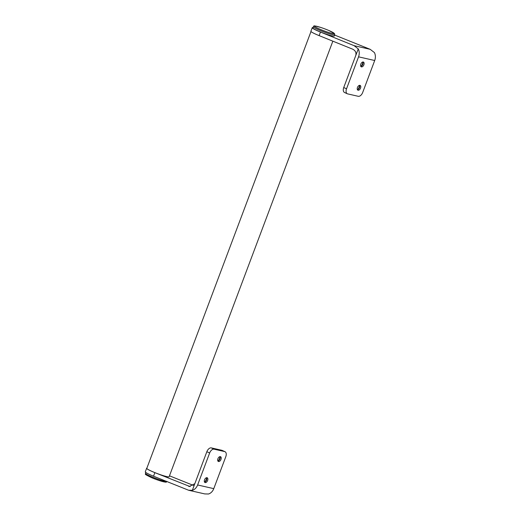 <?xml version="1.0" encoding="UTF-8"?>
<svg xmlns="http://www.w3.org/2000/svg" width="520" height="520" viewBox="0 0 520 520"><rect width="100%" height="100%" fill="white"/><g stroke="black" fill="none" stroke-linecap="round" stroke-linejoin="round"><path stroke-width="0.78" d="M332.846 41.171L169.13 476.736A11.921 1.203 -159.4 0 1 155.064 472.7A11.921 1.203 -159.4 0 1 146.809 468.344L310.993 31.532M362.901 62.12A5.005 2.958 -65.1 0 1 362.473 63.817A5.005 2.958 -65.1 0 1 360.925 66.385M362.843 61.997A2.626 1.547 -65.1 0 1 363.071 62.816A2.626 1.547 -65.1 0 1 362.824 64.311A2.626 1.547 -65.1 0 1 361.569 66.059A2.626 1.547 -65.1 0 1 360.796 66.417M360.809 64.103A2.626 1.547 -65.1 0 1 363.441 62.069A2.626 1.547 -65.1 0 1 363.876 64.799A2.626 1.547 -65.1 0 1 361.238 66.827A2.626 1.547 -65.1 0 1 360.809 64.103M359.574 85.462A5.005 2.958 -65.1 0 1 359.138 87.165A5.005 2.958 -65.1 0 1 357.598 89.733M359.509 85.345A2.626 1.547 -65.1 0 1 359.743 86.164A2.626 1.547 -65.1 0 1 359.496 87.659A2.626 1.547 -65.1 0 1 358.241 89.408A2.626 1.547 -65.1 0 1 357.461 89.759M357.474 87.445A2.626 1.547 -65.1 0 1 360.113 85.416A2.626 1.547 -65.1 0 1 360.542 88.14A2.626 1.547 -65.1 0 1 357.91 90.174A2.626 1.547 -65.1 0 1 357.474 87.445M343.74 87.523L346.528 88.816A4.771 2.815 114.9 0 0 347.315 93.776L344.519 92.482A4.771 2.815 -65.1 0 1 343.74 87.523L355.758 55.543C356.466 52.748 355.472 50.635 352.768 49.218L319.131 35.627A12.116 1.222 -159.4 0 1 310.895 31.259L312.228 27.71A12.116 1.222 -159.4 0 1 312.995 27.566M355.758 55.543L358.254 48.9L354.101 45.669L320.469 32.071A12.116 1.222 -159.4 0 1 312.228 27.71M334.633 35.061L370.182 49.322L374.413 52.572A8.587 6.871 102.8 0 1 374.706 60.509L358.553 56.836A8.587 6.871 -77.2 0 0 358.254 48.9M346.528 88.816L358.553 56.836M347.315 93.776A4.771 2.815 114.9 0 0 347.646 93.886L358.235 96.298A4.771 2.815 114.9 0 0 362.687 92.489L374.706 60.509M204.678 482.085A5.005 2.958 114.9 0 0 206.219 479.518A5.005 2.958 114.9 0 0 206.655 477.822M204.542 482.118A2.626 1.547 114.9 0 0 205.316 481.76A2.626 1.547 114.9 0 0 206.577 480.012A2.626 1.547 114.9 0 0 206.823 478.517A2.626 1.547 114.9 0 0 206.589 477.698M207.623 480.5A2.626 1.547 114.9 0 0 207.194 477.769A2.626 1.547 114.9 0 0 204.555 479.804A2.626 1.547 114.9 0 0 204.984 482.528A2.626 1.547 114.9 0 0 207.623 480.5M218.036 461.019A5.005 2.958 114.9 0 0 219.583 458.451A5.005 2.958 114.9 0 0 220.012 456.755M217.906 461.051A2.626 1.547 114.9 0 0 218.68 460.694A2.626 1.547 114.9 0 0 219.934 458.946A2.626 1.547 114.9 0 0 220.181 457.45A2.626 1.547 114.9 0 0 219.947 456.632M220.981 459.433A2.626 1.547 114.9 0 0 220.552 456.703A2.626 1.547 114.9 0 0 217.919 458.738A2.626 1.547 114.9 0 0 218.348 461.461A2.626 1.547 114.9 0 0 220.981 459.433M169.475 475.813L193.577 485.478M190.144 486.61L154.869 472.647A12.116 1.222 -159.4 0 1 146.627 468.279A12.116 1.222 -159.4 0 1 146.881 468.143M188.5 486.239L189.312 486.493L194.831 483.678L192.335 490.328L188.624 490.25L153.53 476.197A12.116 1.222 -159.4 0 1 145.294 471.835L146.627 468.279M188.624 490.25L204.724 493.909L208.488 494A8.587 6.871 -77.2 0 0 213.779 488.644L197.626 484.972A8.587 6.871 102.8 0 1 192.335 490.328M211.302 447.896L221.891 450.3L224.686 451.594L214.097 449.189L211.302 447.896A4.771 2.815 114.9 0 0 206.85 451.704L209.644 452.998L197.626 484.972M206.85 451.704L194.831 483.678M224.686 451.594A4.771 2.815 -65.1 0 1 225.017 451.711L222.228 450.418A4.771 2.815 114.9 0 0 221.891 450.3M225.017 451.711A4.771 2.815 -65.1 0 1 225.803 456.671L213.779 488.644M209.644 452.998A4.771 2.815 -65.1 0 1 214.097 449.189M313.32 26.709L312.851 27.944A11.447 1.157 20.6 0 0 316.882 30.446A11.447 1.157 20.6 0 0 328.036 34.749A11.447 1.157 20.6 0 0 334.282 35.997L334.744 34.762A11.447 1.157 -159.4 0 1 328.497 33.514A11.447 1.157 -159.4 0 1 317.343 29.218A11.447 1.157 -159.4 0 1 313.32 26.709C315.218 26.26 310.609 24.752 320.534 27.378A10.595 1.073 20.6 0 0 316.602 26.26A10.595 1.073 20.6 0 0 318.175 28.444A10.595 1.073 20.6 0 0 332.124 33.449A10.595 1.073 20.6 0 0 330.551 31.259A10.595 1.073 20.6 0 0 328.874 30.511L334.542 33.644L334.744 34.762M354.101 45.669L370.182 49.322M319.131 35.627L320.469 32.071M154.869 472.647L153.53 476.197M165.165 482.066A10.595 1.073 -159.4 0 1 159.666 480.682A10.595 1.073 -159.4 0 1 152.438 478.017A10.595 1.073 -159.4 0 1 151.327 477.549L151.327 477.549C142.129 472.986 146.588 474.89 145.457 473.298A11.447 1.157 20.6 0 0 152.497 477.12A11.447 1.157 20.6 0 0 166.614 481.488M151.327 477.549A95.381 95.381 0 0 0 159.666 480.682L159.666 480.682C169.592 483.308 164.983 481.806 166.881 481.351M328.874 30.511A95.381 95.381 0 0 0 320.534 27.378M145.776 472.44L145.457 473.298"/></g></svg>
